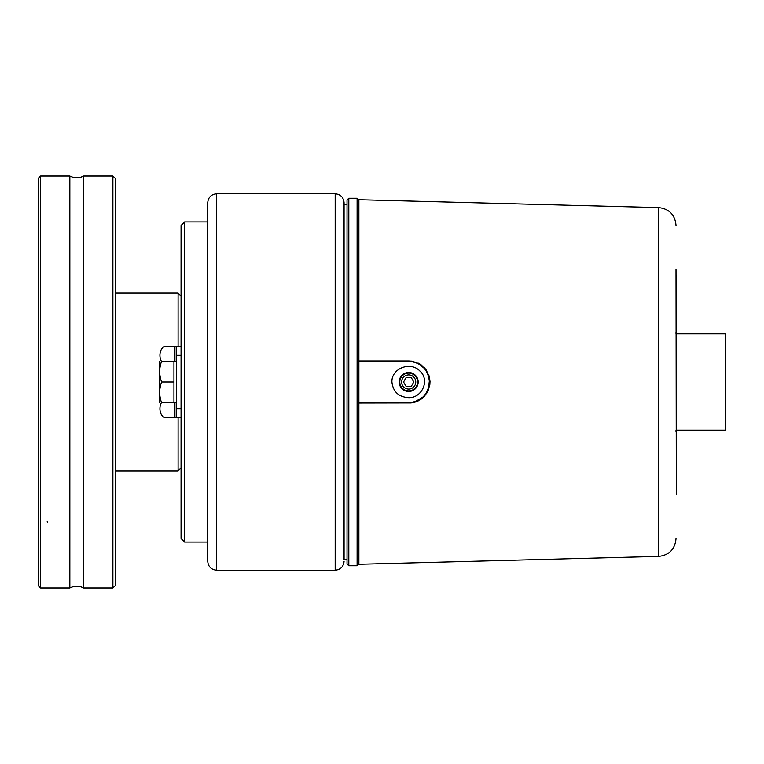 <?xml version="1.0" encoding="UTF-8"?>
<svg xmlns="http://www.w3.org/2000/svg" width="764" height="764" viewBox="0 0 764 764"><rect width="100%" height="100%" fill="white"/><g stroke="black" fill="none" stroke-linecap="round" stroke-linejoin="round"><path stroke-width="1.15" d="M412.245 390.786L415.196 388.886L415.196 388.045M415.196 375.955L415.196 375.114M181.058 467.95L178.088 470.911L178.088 417.564M178.088 346.436L178.088 293.089L115.259 293.089M112.891 587.984L115.259 585.616L115.259 178.384L112.891 176.016L112.891 587.984L83.62 587.984L83.62 176.016L112.891 176.016M38.2 178.384L38.2 585.616L40.568 587.984L40.568 176.016L38.2 178.384M40.568 587.984L69.839 587.984L69.839 176.016L40.568 176.016M415.148 375.067L412.188 373.195M403.163 374.284L408.673 372.517L405.77 372.975M403.526 374.035L402.246 375.028M400.651 376.948L399.266 380.768M399.906 385.61L401.081 387.692M676.312 494.623L676.006 269.377M676.312 275.307L676.312 333.811M676.312 430.189L676.312 488.693M161.586 402.781C159.084 402.781 159.084 402.781 161.586 402.781C159.084 402.781 159.084 402.781 161.586 402.781C159.084 395.847 159.084 388.924 161.586 382C159.084 375.076 159.084 368.152 161.586 361.219C159.084 361.219 159.084 361.219 161.586 361.219C159.084 361.219 159.084 361.219 161.586 361.219L173.944 361.219L173.944 402.781L161.586 402.781M173.944 382L161.586 382M159.714 402.743L159.714 361.257L159.733 402.781M173.944 402.513L176.312 402.513M176.312 346.436L176.312 417.564L181.058 417.564L181.058 346.436L165.645 346.436A8.891 5.711 90 0 0 160.43 351.679A8.891 5.711 90 0 0 161.366 361.219M176.312 417.564L165.645 417.564A8.891 5.711 90 0 1 160.43 412.321A8.891 5.711 90 0 1 161.366 402.781M181.058 417.564L181.058 538.486L184.611 542.048L184.611 221.952L207.732 221.952L207.732 202.689L207.732 561.311L207.732 542.048L184.611 542.048M184.611 221.952L181.058 225.514L181.058 346.436M347.028 559.831L344.067 559.831L344.067 202.689L344.067 204.169L347.028 204.169M344.067 227.997L344.067 204.169M676.006 332.206L676.006 333.811L725.8 333.811L725.8 430.189L676.006 430.189L676.006 431.794M413.152 402.618L418.3 400.861M420.735 399.448L424.087 396.631M426.618 393.45L428.69 389.334M429.702 385.6L430.008 381.761M429.645 378.094L428.68 374.637M426.474 370.32L424.068 367.341M421.117 364.82L418.118 363.053M413.114 361.372L411.481 361.105M408.969 360.961L358.879 360.961L408.969 360.961L412.293 361.219L419.799 363.96L426.006 369.642L429.406 376.986L430.008 381.532L429.817 384.865L427.448 392.075L423.982 396.745L421.356 399.009L415.425 402.026L410.917 402.953L358.879 403.039L411.357 402.905M391.483 402.743L358.879 402.743L358.879 564.281L658.692 556.421C669.245 555.161 675.023 549.23 676.006 538.649M658.692 556.421L658.692 207.579L358.879 199.719L358.879 361.257L408.673 361.257C421.27 362.489 428.184 369.404 429.425 382C428.184 394.596 421.27 401.511 408.673 402.743L415.024 401.749L422.95 397.051M415.196 388.886L416.122 387.864M417.574 385.257L418.128 382.745M399.19 382A9.483 9.483 0 0 1 413.419 373.787A9.483 9.483 0 0 1 413.419 390.213A9.483 9.483 0 0 1 399.19 382A9.483 9.483 0 0 0 408.673 391.483A9.483 9.483 0 0 0 418.156 382M408.673 372.517C413.916 372.928 417.058 375.726 418.099 380.911M418.013 383.643L416.237 387.72M414.164 389.736L410.048 391.388M407.088 391.349L403.029 389.621M400.957 387.51L399.295 383.394M399.324 380.415L400.871 376.604M408.301 397.652C398.493 396.86 393.03 391.646 391.913 382C391.416 368.258 410.554 361.095 419.808 370.951C430.342 380.023 421.881 398.55 408.301 397.652M358.879 402.743L358.879 361.257M408.673 361.257L411.471 361.439M419.216 364.132L424.469 368.544M427.257 372.784L428.671 376.471M429.378 380.739L428.508 388.064M427.162 391.416L426.006 393.403M358.879 200.025L357.103 198.248L357.103 565.752L358.879 563.975M348.804 198.248L347.028 200.025L347.028 563.975L348.804 565.752L348.804 198.248L357.103 198.248M413.801 381.981L411.252 386.431L406.123 386.45L403.545 382.019L406.095 377.569L411.223 377.55L413.801 381.981M417.564 381.971A8.891 8.891 0 0 1 404.252 389.716A8.891 8.891 0 0 1 404.204 374.312A8.891 8.891 0 0 1 417.564 381.971M415.75 381.981A7.077 7.077 0 0 1 405.159 388.141A7.077 7.077 0 0 1 405.121 375.888A7.077 7.077 0 0 1 415.75 381.981M174.927 361.487L174.927 346.436M174.927 417.564L174.927 402.513M176.312 355.327L181.058 355.327M181.058 408.673L176.312 408.673M335.176 570.202L216.623 570.202L216.623 193.798L335.176 193.798L335.176 570.202C340.572 569.677 343.533 566.707 344.067 561.311M178.088 470.911L115.259 470.911M181.058 296.05L178.088 293.089M69.839 587.984C74.471 585.625 79.055 585.625 83.62 587.984M69.839 176.016C74.471 178.375 79.055 178.375 83.62 176.016M47.215 521.583L47.358 522.395M173.944 361.487L176.312 361.487M335.176 193.798C340.572 194.323 343.533 197.293 344.067 202.689M216.623 193.798C211.217 194.323 208.257 197.293 207.732 202.689M216.623 570.202C211.217 569.677 208.257 566.707 207.732 561.311M658.692 207.579C669.245 208.839 675.023 214.77 676.006 225.351M348.804 565.752L357.103 565.752"/></g></svg>
